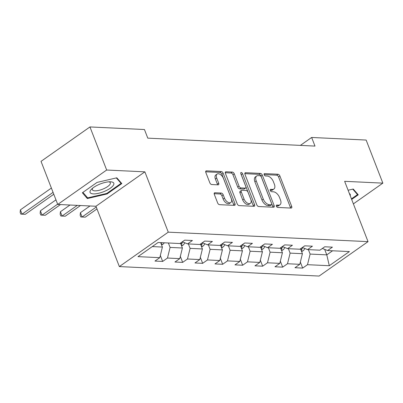 <?xml version="1.0" encoding="UTF-8"?>
<svg xmlns="http://www.w3.org/2000/svg" width="403" height="403" viewBox="0 0 403 403"><rect width="100%" height="100%" fill="white"/><g stroke="black" fill="none" stroke-linecap="round" stroke-linejoin="round"><path stroke-width="0.6" d="M276.387 206.21A1.345 0.761 54.9 0 0 277.727 207.439L291.102 208.074A1.924 1.088 54.9 0 0 291.55 207.953A1.924 1.088 54.9 0 0 291.701 206.442L279.894 175.99A1.924 1.088 54.9 0 0 277.979 174.237L264.605 173.602A1.345 0.761 54.9 0 0 264.287 173.688A1.345 0.761 54.9 0 0 264.182 174.746A1.345 0.761 54.9 0 0 265.522 175.975L267.254 176.056A6.156 3.476 54.9 0 1 273.38 181.657L274.367 184.196A6.156 3.476 54.9 0 1 273.879 189.037A6.156 3.476 54.9 0 1 272.438 189.42L270.705 189.334A1.345 0.761 54.9 0 0 270.393 189.42A1.345 0.761 54.9 0 0 270.287 190.478A1.345 0.761 54.9 0 0 271.627 191.707L273.355 191.788A6.156 3.476 54.9 0 1 279.486 197.389L280.468 199.928A6.156 3.476 54.9 0 1 279.979 204.769A6.156 3.476 54.9 0 1 278.538 205.152L276.811 205.067A1.345 0.761 54.9 0 0 276.493 205.152A1.345 0.761 54.9 0 0 276.387 206.21M214.925 192.75A1.924 1.088 54.9 0 0 214.472 192.866A1.924 1.088 54.9 0 0 214.32 194.382L217.635 202.926A1.924 1.088 54.9 0 0 219.549 204.674L234.4 205.379A1.924 1.088 54.9 0 0 234.853 205.263A1.924 1.088 54.9 0 0 235.004 203.747L223.191 173.3A1.924 1.088 54.9 0 0 221.277 171.547L206.427 170.842A1.924 1.088 54.9 0 0 205.978 170.963A1.924 1.088 54.9 0 0 205.827 172.474L209.827 182.796A1.924 1.088 54.9 0 0 211.741 184.544L218.099 184.846A1.924 1.088 54.9 0 0 218.547 184.73A1.924 1.088 54.9 0 0 218.698 183.214L216.713 178.096A5.143 2.907 54.9 0 1 217.121 174.051A5.143 2.907 54.9 0 1 223.448 178.418L231.226 198.462A5.143 2.907 54.9 0 1 230.818 202.513A5.143 2.907 54.9 0 1 224.491 198.145L223.197 194.8A1.924 1.088 54.9 0 0 221.282 193.052L214.925 192.75L214.21 193.254M144.873 171.839L106.664 170.026L89.955 126.94L41.03 161.361L57.74 204.442L95.949 206.26L119.348 266.579L168.268 232.158L144.873 171.839L95.949 206.26M353.386 203.868L382.85 183.133L344.641 181.32L368.035 241.639L168.268 232.158M382.85 183.133L366.141 140.053L311.645 137.463L300.381 145.387M89.955 126.94L144.445 129.524L147.79 138.143L314.985 146.082L311.645 137.463M256.776 204.784A1.924 1.088 54.9 0 0 258.691 206.532L273.541 207.238A1.924 1.088 54.9 0 0 273.995 207.122A1.924 1.088 54.9 0 0 274.146 205.606L262.333 175.159A1.924 1.088 54.9 0 0 260.419 173.406L245.568 172.701A1.924 1.088 54.9 0 0 245.12 172.822A1.924 1.088 54.9 0 0 244.969 174.333L256.776 204.784M253.971 206.311L239.12 205.606A1.924 1.088 54.9 0 1 237.206 203.853L225.398 173.406A1.924 1.088 54.9 0 1 225.549 171.89A1.924 1.088 54.9 0 1 225.997 171.774L232.355 172.076A1.924 1.088 54.9 0 1 234.269 173.824L239.06 186.176A1.924 1.088 54.9 0 0 240.974 187.924L245.19 188.125A1.924 1.088 54.9 0 0 245.639 188.005A1.924 1.088 54.9 0 0 245.79 186.493L240.808 173.638A1.345 0.761 54.9 0 1 240.913 172.58A1.345 0.761 54.9 0 1 242.566 173.718L254.575 204.679A1.924 1.088 54.9 0 1 254.424 206.19A1.924 1.088 54.9 0 1 253.971 206.311M119.348 266.579L319.111 276.06L368.035 241.639M162.656 261.436L167.482 258.041L179.788 258.625L174.962 262.021L182.655 262.383L187.481 258.988L199.792 259.572L194.966 262.968L202.659 263.335L207.485 259.94L219.796 260.524L214.97 263.92L222.663 264.282L227.488 260.887L239.795 261.471L234.969 264.867L242.661 265.234L247.492 261.839L259.799 262.424L254.973 265.819L262.665 266.182L267.491 262.786L279.803 263.371L274.977 266.766L282.669 267.134L287.495 263.738L299.802 264.323L294.976 267.718L302.673 268.081L307.499 264.685L329.296 265.718L349.391 251.578L327.594 250.545L332.42 247.15L324.727 246.782L319.901 250.182L307.595 249.598L312.421 246.198L304.728 245.835L299.897 249.23L287.591 248.646L292.417 245.251L284.725 244.883L279.899 248.283L267.587 247.699L272.413 244.299L264.721 243.936L259.895 247.331L247.588 246.747L252.414 243.352L244.717 242.984L239.891 246.379L227.584 245.795L232.41 242.399L224.718 242.037L219.892 245.432L207.58 244.848L212.406 241.452L204.714 241.085L199.888 244.48L187.581 243.896L192.407 240.5L184.71 240.138L179.884 243.533L158.087 242.5L137.992 256.64L159.79 257.673L154.964 261.068L162.656 261.436L160.334 255.452M180.504 243.1L182.403 248.006L170.096 247.422L168.373 242.984M170.096 247.422L167.482 258.041M182.403 248.006L179.788 258.625M187.581 243.896L182.337 241.81M200.503 244.052L202.407 248.958L190.1 248.374L188.377 243.936M190.1 248.374L187.481 258.988M202.407 248.958L199.792 259.572M207.58 244.848L202.336 242.757M220.506 244.999L222.411 249.905L210.099 249.321L208.381 244.888M210.099 249.321L207.485 259.94M222.411 249.905L219.796 260.524M227.584 245.795L222.34 243.709M240.526 245.936A5.194 3.924 92.7 0 1 240.515 245.966L242.41 250.857L230.103 250.273L228.38 245.835M230.103 250.273L227.488 260.887M242.41 250.857L239.795 261.471M247.588 246.747L242.344 244.656M260.509 246.898L262.413 251.804L250.107 251.22L248.384 246.787M250.107 251.22L247.492 261.839M262.413 251.804L259.799 262.424M267.587 247.699L262.343 245.608M280.513 247.85L282.417 252.757L270.106 252.172L268.388 247.734M270.106 252.172L267.491 262.786M282.417 252.757L279.803 263.371M287.591 248.646L282.347 246.555M300.532 248.782A5.194 3.924 92.7 0 1 300.522 248.812L302.421 253.704L290.11 253.119L288.387 248.686M290.11 253.119L287.495 263.738M302.421 253.704L299.802 264.323M307.595 249.598L302.351 247.507M324.652 249.371L326.783 254.862L310.114 254.071L308.391 249.633M310.114 254.071L307.499 264.685M332.581 250.782L326.783 254.862L329.296 265.718M327.594 250.545L322.35 248.455M106.664 170.026L57.74 204.442M152.289 246.581L162.404 247.059L160.681 242.621M162.404 247.059L159.79 257.673M300.351 262.101L302.673 268.081M280.347 261.149L282.669 267.134M260.348 260.202L262.665 266.182M240.344 259.25L242.661 265.234M220.34 258.303L222.663 264.282M200.341 257.351L202.659 263.335M180.337 256.404L182.655 262.383M351.668 199.44L358.252 194.805L353.25 189.037L348.096 190.236M82.338 192.775L87.34 198.543L107.082 193.949L121.817 183.582L116.81 177.814L97.068 182.408L82.338 192.775M106.86 193.375L107.082 193.949M86.615 196.659L87.34 198.543M276.332 206.039L277.219 206.079A6.156 3.476 54.9 0 0 278.659 205.701L279.979 204.769M273.879 189.037L272.559 189.969A6.156 3.476 54.9 0 1 271.113 190.347L270.227 190.307M290.538 208.044A1.924 1.088 54.9 0 0 290.382 207.369L278.569 176.922A1.924 1.088 54.9 0 0 276.654 175.169L264.126 174.575M272.982 207.213A1.924 1.088 54.9 0 0 272.821 206.538L261.013 176.086A1.924 1.088 54.9 0 0 259.099 174.338L244.807 173.658M271.239 204.805A1.345 0.761 54.9 0 0 271.557 204.724A1.345 0.761 54.9 0 0 271.662 203.661L261.295 176.932A1.345 0.761 54.9 0 0 259.955 175.708L258.132 175.622A6.156 3.476 54.9 0 0 256.686 176A6.156 3.476 54.9 0 0 256.202 180.846L263.29 199.112A6.156 3.476 54.9 0 0 269.416 204.719L271.239 204.805L269.919 205.737A1.345 0.761 54.9 0 0 270.232 205.651L271.557 204.724M256.686 176L255.366 176.932A6.156 3.476 54.9 0 0 254.877 181.773L256.202 180.846M269.919 205.737L268.091 205.646A6.156 3.476 54.9 0 1 261.965 200.044L254.877 181.773M225.237 172.731L231.03 173.003L232.355 172.076M245.639 188.005L244.319 188.936A1.924 1.088 54.9 0 1 243.865 189.057L239.649 188.856A1.924 1.088 54.9 0 1 237.735 187.103L232.944 174.756A1.924 1.088 54.9 0 0 231.03 173.003M253.411 206.281A1.924 1.088 54.9 0 0 253.25 205.606L241.246 174.65A1.345 0.761 54.9 0 0 241.049 174.267M244.027 198.986A5.143 2.907 54.9 0 0 250.354 203.354A5.143 2.907 54.9 0 0 250.762 199.309L248.021 192.246A1.924 1.088 54.9 0 0 246.107 190.493L241.891 190.292A1.924 1.088 54.9 0 0 241.442 190.412A1.924 1.088 54.9 0 0 241.291 191.924L244.027 198.986L242.707 199.918A5.143 2.907 54.9 0 0 249.034 204.286L250.354 203.354M241.442 190.412L240.117 191.344A1.924 1.088 54.9 0 0 239.966 192.856L241.291 191.924M242.707 199.918L239.966 192.856M230.818 202.513L229.493 203.439A5.143 2.907 54.9 0 1 223.166 199.072L221.872 195.732A1.924 1.088 54.9 0 0 219.957 193.979L214.164 193.707M217.121 174.051L215.801 174.978A5.143 2.907 54.9 0 0 215.393 179.028L216.713 178.096M217.534 184.821A1.924 1.088 54.9 0 0 217.378 184.146L215.393 179.028M233.841 205.354A1.924 1.088 54.9 0 0 233.68 204.679L221.872 174.227A1.924 1.088 54.9 0 0 219.957 172.479L205.666 171.799M301.57 251.522L303.021 250.857A5.194 3.924 -87.3 0 0 304.723 248.455M301.066 250.223L301.494 249.83A5.194 3.924 -87.3 0 0 302.507 247.568M357.043 193.41L357.506 194.604L351.446 198.87M352.771 189.148L357.506 194.604M350.217 195.707A12.735 4.226 158.8 0 0 349.386 193.551M93.35 193.878A12.735 4.226 158.8 0 0 110.276 188.226A12.735 4.226 158.8 0 0 110.538 181.788A12.735 4.226 158.8 0 0 110.432 181.783A12.735 4.226 158.8 0 0 91.592 189.088A12.735 4.226 158.8 0 0 93.35 193.878M92.761 188.065A9.642 3.199 158.8 0 0 92.342 189.748A9.642 3.199 158.8 0 0 94.826 190.841A9.642 3.199 158.8 0 0 105.269 187.989A9.642 3.199 158.8 0 0 110.321 182.776A9.642 3.199 158.8 0 0 108.881 181.813M116.336 177.924L121.071 183.38L106.795 193.425L87.668 197.878L82.897 192.377M120.608 182.186L121.071 183.38M281.571 250.57L283.017 249.905A5.194 3.924 -87.3 0 0 284.72 247.502M281.067 249.271L281.49 248.883A5.194 3.924 -87.3 0 0 282.508 246.621M261.567 249.623L263.013 248.958A5.194 3.924 -87.3 0 0 264.716 246.55M261.063 248.324L261.487 247.931A5.194 3.924 -87.3 0 0 262.504 245.669M241.563 248.671L243.014 248.006A5.194 3.924 -87.3 0 0 244.717 245.603M241.059 247.371L241.483 246.984A5.194 3.924 -87.3 0 0 242.5 244.722M221.564 247.724L223.01 247.059A5.194 3.924 -87.3 0 0 224.713 244.651M221.056 246.424L221.484 246.031A5.194 3.924 -87.3 0 0 222.496 243.77M96.252 207.041L82.086 217.005L85.29 217.162L96.987 208.93M85.29 217.162L80.827 216.97L80.157 215.247L80.414 212.698L89.97 205.973M80.414 212.698L82.086 217.005L80.827 216.97M201.56 246.772L203.006 246.107A5.194 3.924 -87.3 0 0 204.709 243.704M201.057 245.472L201.48 245.084A5.194 3.924 -87.3 0 0 202.497 242.823M77.27 205.374L62.082 216.058L65.286 216.21L80.474 205.525M65.286 216.21L60.823 216.018L60.153 214.295L60.41 211.751L69.971 205.026M60.41 211.751L62.082 216.058L60.823 216.018M181.557 245.825L183.002 245.16A5.194 3.924 -87.3 0 0 184.71 242.752M181.053 244.525L181.476 244.132A5.194 3.924 -87.3 0 0 182.494 241.871M57.634 204.165L42.078 215.106L45.287 215.262L60.475 204.573M45.287 215.262L40.819 215.071L40.154 213.348L40.406 210.799L55.962 199.858M40.406 210.799L42.078 215.106L40.819 215.071M161.558 244.873L163.003 244.208A5.194 3.924 -87.3 0 0 164.248 242.792M161.049 243.573L161.477 243.185A5.194 3.924 -87.3 0 0 161.815 242.677M53.055 192.362L22.079 214.159L25.283 214.31L53.79 194.256M25.283 214.31L20.82 214.119L20.15 212.396L20.407 209.852L51.383 188.055M20.407 209.852L22.079 214.159L20.82 214.119M277.219 206.079L278.538 205.152M270.206 189.687L270.705 189.334M271.113 190.347L272.438 189.42M264.106 173.955L264.605 173.602M276.654 175.169L277.979 174.237M278.569 176.922L279.894 175.99M290.382 207.369L291.701 206.442M276.307 205.419L276.811 205.067M244.853 173.204L245.568 172.701M259.099 174.338L260.419 173.406M261.013 176.086L262.333 175.159M272.821 206.538L274.146 205.606M261.965 200.044L263.29 199.112M268.091 205.646L269.416 204.719M225.282 172.272L225.997 171.774M232.944 174.756L234.269 173.824M237.735 187.103L239.06 186.176M239.649 188.856L240.974 187.924M243.865 189.057L245.19 188.125M241.246 174.65L242.566 173.718M253.25 205.606L254.575 204.679M219.957 193.979L221.282 193.052M221.872 195.732L223.197 194.8M223.166 199.072L224.491 198.145M217.378 184.146L218.698 183.214M205.711 171.346L206.427 170.842M219.957 172.479L221.277 171.547M221.872 174.227L223.191 173.3M233.68 204.679L235.004 203.747M301.303 250.827L302.92 250.903M300.965 248.48L301.494 249.83M281.299 249.875L282.916 249.956M280.967 247.528L281.49 248.883M261.295 248.928L262.917 249.004M260.963 246.581L261.487 247.931M241.296 247.976L242.913 248.057M240.959 245.629L241.483 246.984M221.292 247.029L222.909 247.104M220.96 244.681L221.484 246.031M201.288 246.077L202.911 246.152M200.956 243.729L201.48 245.084M181.29 245.13L182.907 245.205M180.952 242.782L181.476 244.132M161.286 244.178L162.903 244.253M161.265 242.651L161.477 243.185"/></g></svg>
